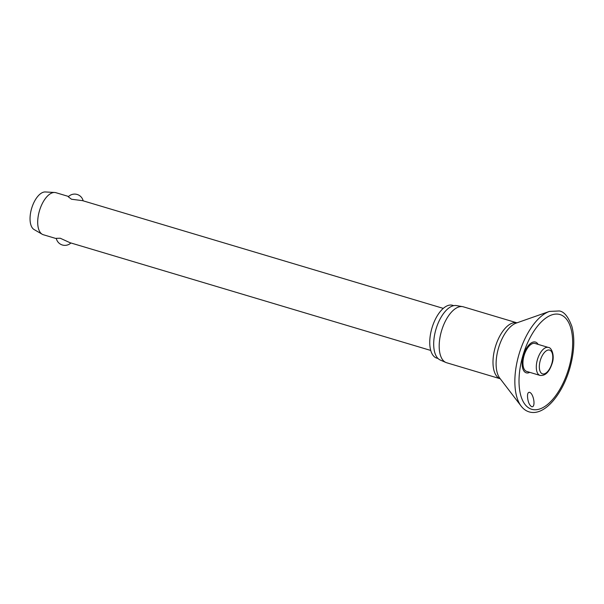 <?xml version="1.0" encoding="UTF-8"?>
<svg xmlns="http://www.w3.org/2000/svg" width="604" height="604" viewBox="0 0 604 604"><rect width="100%" height="100%" fill="white"/><g stroke="black" fill="none" stroke-linecap="round" stroke-linejoin="round"><path stroke-width="0.91" d="M529.444 392.283C533.77 393.385 535.952 407.745 531.709 406.696C529.497 405.337 528.13 402.309 527.602 397.613C527.269 394.08 527.881 392.306 529.444 392.283L529.504 392.298M538.111 344.386A16.051 7.731 106.6 0 0 535.303 342.023A16.051 7.731 106.6 0 0 523.358 355.529A16.051 7.731 106.6 0 0 526.401 372.864A16.051 7.731 106.6 0 0 529.761 372.343M463.374 306.832A29.181 14.051 106.6 0 0 463.117 306.757A29.181 14.051 106.6 0 0 462.581 306.643A29.181 14.051 106.6 0 0 441.562 330.773A29.181 14.051 106.6 0 0 445.903 362.483A29.181 14.051 106.6 0 0 446.673 362.755L500.24 378.761A29.181 14.051 106.6 0 1 495.363 346.855A29.181 14.051 106.6 0 1 516.926 322.83A29.181 14.051 106.6 0 1 516.933 322.83L463.374 306.832M453.778 305.654L452.592 305.299A27.565 13.273 106.6 0 0 452.343 305.231A27.565 13.273 106.6 0 0 431.913 328.168A27.565 13.273 106.6 0 0 436.813 358.127L437.998 358.482M526.809 371.46A14.594 7.029 -73.4 0 1 526.68 371.422A14.594 7.029 -73.4 0 1 524.083 355.567A14.594 7.029 -73.4 0 1 534.902 343.427A14.594 7.029 -73.4 0 1 535.031 343.465A14.594 7.029 -73.4 0 1 535.159 343.502M56.081 192.744A21.94 10.562 106.6 0 0 55.885 192.684A21.94 10.562 106.6 0 0 55.689 192.631A21.94 10.562 106.6 0 0 54.685 192.48A21.94 10.562 106.6 0 0 39.486 210.683A21.94 10.562 106.6 0 0 42.212 234.254A21.94 10.562 106.6 0 0 43.329 234.737L56.353 238.625M82.574 200.656L71.499 199.237L68.29 196.791A8.781 8.781 0 0 1 83.163 200.83M70.917 242.974A8.781 8.781 0 0 1 56.285 238.331L60.241 238.233L70.056 242.717M54.685 192.48L45.33 191.959A19.751 9.505 106.6 0 0 31.65 208.35A19.751 9.505 106.6 0 0 34.103 229.558L42.212 234.254M462.581 306.643L456.496 305.594A28.448 13.696 106.6 0 0 436.005 329.112A28.448 13.696 106.6 0 0 440.24 360.022L445.903 362.483M549.436 311.422A52.352 25.202 106.6 0 0 519.115 353.936A52.352 25.202 106.6 0 0 521.154 406.122C523.358 409.006 526.016 410.931 529.142 411.89L529.678 412.041C544.551 415.945 562.135 394.82 569.746 368.516C574.291 352.464 575.008 338.459 571.897 326.485C568.334 316.768 564.128 311.596 559.281 310.969L549.436 311.422L516.216 323.087A30.434 14.655 106.6 0 0 498.587 347.806A30.434 14.655 106.6 0 0 499.772 378.149L521.154 406.122M532.132 409.406A49.437 23.798 106.6 0 0 568.908 367.821A49.437 23.798 106.6 0 0 559.546 314.427A49.437 23.798 106.6 0 0 522.77 356.02A49.437 23.798 106.6 0 0 532.132 409.406M535.031 343.465L548.387 347.451A14.594 7.029 106.6 0 0 548.258 347.413A14.594 7.029 106.6 0 0 537.401 359.69A14.594 7.029 106.6 0 0 540.036 375.416A14.594 7.029 106.6 0 0 540.165 375.454M542.619 373.891A12.397 5.972 106.6 0 0 551.845 363.465A12.397 5.972 106.6 0 0 549.497 350.071A12.397 5.972 106.6 0 0 540.27 360.505A12.397 5.972 106.6 0 0 542.619 373.891M526.68 371.422L540.036 375.416C545.216 376.058 549.24 372.094 552.109 363.525C555.023 355.507 551.452 347.315 548.387 347.451M55.885 192.684L68.599 196.481M82.416 200.611L443.283 308.387M69.853 242.657L430.72 350.441"/></g></svg>
